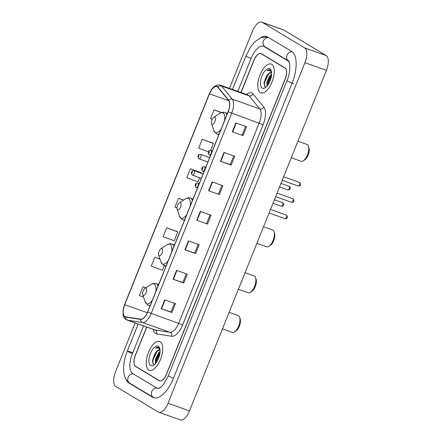 <?xml version="1.0" encoding="UTF-8"?>
<svg xmlns="http://www.w3.org/2000/svg" width="442" height="442" viewBox="0 0 442 442"><rect width="100%" height="100%" fill="white"/><g stroke="black" fill="none" stroke-linecap="round" stroke-linejoin="round"><path stroke-width="0.66" d="M146.783 327.069L135.401 355.39A9.564 4.282 -70.4 0 0 135.572 366.484L159.186 380.7A9.564 4.282 -70.4 0 0 159.54 380.866A9.564 4.282 -70.4 0 0 166.468 374.103L285.112 78.969A9.564 4.282 -70.4 0 0 284.941 67.88L261.327 53.659A9.564 4.282 -70.4 0 0 260.973 53.493A9.564 4.282 -70.4 0 0 254.04 60.261L241.072 92.522M289.388 62.543A17.216 7.707 -70.4 0 0 287.781 60.803L264.172 46.587A17.216 7.707 -70.4 0 0 263.537 46.283A17.216 7.707 -70.4 0 0 251.062 58.466L237.835 91.367M143.545 325.92L132.418 353.594A17.216 7.707 -70.4 0 0 132.727 373.556L156.341 387.778A17.216 7.707 -70.4 0 0 156.976 388.076A17.216 7.707 -70.4 0 0 159.998 387.91M135.169 322.942L115.583 371.656A12.752 5.713 -70.4 0 0 115.815 386.446L158.319 412.038A12.752 5.713 -70.4 0 0 158.788 412.264A12.752 5.713 -70.4 0 0 168.032 403.242L304.925 62.703A12.752 5.713 -70.4 0 0 304.693 47.918L262.194 22.321A12.752 5.713 -70.4 0 0 261.725 22.1A12.752 5.713 -70.4 0 0 252.481 31.122L229.459 88.394M158.788 412.264L180.275 419.9A12.752 5.713 -70.4 0 0 189.519 410.878L326.417 70.344A12.752 5.713 -70.4 0 0 326.185 55.554L283.681 29.962A12.752 5.713 -70.4 0 0 283.212 29.736L261.725 22.1M125.539 378.385A27.421 12.277 -70.4 0 0 128.937 382.993L152.551 397.214A27.421 12.277 -70.4 0 0 153.556 397.689A27.421 12.277 -70.4 0 0 173.43 378.291L292.074 83.162A27.421 12.277 -70.4 0 0 291.576 51.371L267.962 37.15A27.421 12.277 -70.4 0 0 266.951 36.669A27.421 12.277 -70.4 0 0 260.327 37.835M148.799 370.053A15.304 6.851 -70.4 0 0 149.363 370.319A15.304 6.851 -70.4 0 0 160.706 358.849A15.304 6.851 -70.4 0 0 160.181 341.749A15.304 6.851 -70.4 0 0 159.617 341.484A15.304 6.851 -70.4 0 0 148.274 352.954A15.304 6.851 -70.4 0 0 148.799 370.053A15.304 6.851 -70.4 0 0 149.363 370.319A15.304 6.851 -70.4 0 0 160.706 358.849A15.304 6.851 -70.4 0 0 160.181 341.749A15.304 6.851 -70.4 0 0 159.617 341.484A15.304 6.851 -70.4 0 0 148.274 352.954A15.304 6.851 -70.4 0 0 148.799 370.053M260.332 92.616A15.304 6.851 -70.4 0 0 260.896 92.881A15.304 6.851 -70.4 0 0 272.239 81.405A15.304 6.851 -70.4 0 0 271.708 64.311A15.304 6.851 -70.4 0 0 271.145 64.04A15.304 6.851 -70.4 0 0 259.802 75.516A15.304 6.851 -70.4 0 0 260.332 92.616A15.304 6.851 -70.4 0 0 260.896 92.881A15.304 6.851 -70.4 0 0 272.239 81.405A15.304 6.851 -70.4 0 0 271.708 64.311A15.304 6.851 -70.4 0 0 271.145 64.04A15.304 6.851 -70.4 0 0 259.802 75.516A15.304 6.851 -70.4 0 0 260.332 92.616M124.898 316.538A10.205 4.569 109.6 0 1 124.71 304.709L209.48 93.842A10.205 4.569 109.6 0 1 216.873 86.626A10.205 4.569 109.6 0 1 217.884 87.361L228.553 100.45A10.205 4.569 109.6 0 1 228.1 111.721L147.65 311.859A10.205 4.569 109.6 0 1 140.628 319.168L125.644 316.815A10.205 4.569 109.6 0 1 125.274 316.721A10.205 4.569 109.6 0 1 124.898 316.538M124.799 316.776A10.459 4.68 -70.4 0 0 125.567 317.058L140.55 319.411A10.459 4.68 -70.4 0 0 147.75 311.919L228.199 111.782A10.459 4.68 -70.4 0 0 228.663 100.229L217.994 87.14A10.459 4.68 -70.4 0 0 209.381 93.787L124.611 304.648A10.459 4.68 -70.4 0 0 124.799 316.776M212.95 143.169L202.221 139.313L198.668 148.158L208.436 151.816M201.099 172.651L190.369 168.8L186.811 177.645L197.972 181.817L199.613 177.734M177.397 231.619L166.667 227.768L163.109 236.614L174.27 240.785L177.822 231.94L177.303 231.547M146.65 327.025L135.335 355.169A9.564 4.282 -70.4 0 0 135.506 366.258L159.369 380.628A9.564 4.282 -70.4 0 0 159.722 380.794A9.564 4.282 -70.4 0 0 166.651 374.026L285.178 79.195A9.564 4.282 -70.4 0 0 285.002 68.101L261.145 53.736A9.564 4.282 -70.4 0 0 260.791 53.565A9.564 4.282 -70.4 0 0 253.857 60.333L240.94 92.472M223.995 152.429L234.741 156.247L231.183 165.093L220.442 161.269L223.995 152.429M235.846 122.942L246.592 126.76L243.034 135.606L232.293 131.788L235.846 122.942M188.436 240.879L199.182 244.697L195.629 253.542L184.883 249.724L188.436 240.879M176.585 270.36L187.331 274.178L183.773 283.024L173.032 279.206L176.585 270.36M164.733 299.847L175.48 303.665L171.921 312.511L161.175 308.687L164.733 299.847M212.143 181.911L222.89 185.728L219.331 194.574L208.585 190.756L212.143 181.911M200.292 211.392L211.033 215.215L207.48 224.055L196.734 220.238L200.292 211.392M221.586 112.5L214.072 109.831L210.519 118.677L212.16 119.29M160.015 259.1L154.81 257.25L151.258 266.095L162.413 270.266L164.269 265.653M145.893 287.775L142.959 286.731L139.407 295.576L143.562 297.134M183.601 200.088L178.518 198.281L174.96 207.127L176.988 207.889M207.48 224.055L196.734 220.238M219.331 194.574L208.585 190.756M171.921 312.511L171.015 311.964M174.491 303.311L171.01 311.975L161.175 308.687M183.773 283.024L182.866 282.477M186.347 273.83L182.861 282.488L173.032 279.206M195.629 253.542L194.718 252.995M198.198 244.349L194.718 253.006L184.883 249.724M243.034 135.606L232.293 131.788M231.183 165.093L230.276 164.546M233.752 155.893L230.271 164.557L220.442 161.269M178.518 198.281L183.507 200.149M166.667 227.768L177.822 231.94M154.81 257.25L160.048 259.211M142.959 286.731L145.838 287.808M190.369 168.8L201.53 172.971L201.397 173.292M201.53 172.971L201.005 172.579M202.221 139.313L213.381 143.49L210.619 150.352M213.381 143.49L212.856 143.097M214.072 109.831L221.387 112.566M210.049 214.862L206.569 223.525M221.901 185.38L218.42 194.038M245.608 126.412L242.122 135.07M160.07 350.346A7.205 3.227 -70.4 0 0 159.855 350.191A7.205 3.227 -70.4 0 0 159.59 350.064A7.205 3.227 -70.4 0 0 156.811 351.213L159.783 350.147M155.44 363.595L155.297 359.396L158.545 352.931L160.076 351.594M155.96 362.965L156.148 359.7L158.468 354.429L160.004 352.617M159.871 348.832L158.479 347.346M150.628 365.517A10.398 4.652 -70.4 0 0 153.672 365.158A10.398 4.652 -70.4 0 0 159.7 348.202A10.398 4.652 -70.4 0 0 158.358 346.29A10.398 4.652 -70.4 0 0 150.44 353.462A10.398 4.652 -70.4 0 0 150.628 365.517M156.811 351.213L155.103 353.147L152.468 360.401L153.368 364.103L154.706 364.346M158.822 347.506C157.893 346.976 156.794 347.219 155.518 348.23C157.02 347.705 158.297 347.92 159.352 348.876L160.015 349.705M155.518 348.23L158.639 347.412M152.855 363.446L153.081 359.584L157.496 350.705M156.236 362.595L156.496 360.799L159.954 353.064M152.44 360.777L155.396 352.733M155.877 361.805L158.766 354.009M222.47 328.914L232.188 332.373A8.928 3.995 -70.4 0 0 234.475 331.909A8.928 3.995 -70.4 0 0 239.647 317.35A8.928 3.995 -70.4 0 0 238.492 315.704A8.928 3.995 -70.4 0 0 238.166 315.549L229.133 312.339M146.075 288.25A3.823 1.713 -70.4 0 0 144.954 288.377A3.823 1.713 -70.4 0 0 142.738 294.621A3.823 1.713 -70.4 0 0 143.23 295.322A3.823 1.713 -70.4 0 0 146.147 292.681A3.823 1.713 -70.4 0 0 146.075 288.25M234.475 331.909L235.94 330.97A7.332 3.282 -70.4 0 0 240.194 319.008L239.647 317.35M238.398 289.289L248.117 292.742A8.928 3.995 -70.4 0 0 250.404 292.284A8.928 3.995 -70.4 0 0 255.581 277.725A8.928 3.995 -70.4 0 0 254.421 276.079A8.928 3.995 -70.4 0 0 254.095 275.924L245.061 272.714M162.004 248.619A3.823 1.713 -70.4 0 0 160.882 248.752A3.823 1.713 -70.4 0 0 158.667 254.995A3.823 1.713 -70.4 0 0 159.164 255.697A3.823 1.713 -70.4 0 0 162.076 253.056A3.823 1.713 -70.4 0 0 162.004 248.619M250.404 292.284L251.874 291.344A7.332 3.282 -70.4 0 0 256.122 279.383L255.581 277.725M256.863 243.354L266.581 246.807A8.928 3.995 -70.4 0 0 268.869 246.349A8.928 3.995 -70.4 0 0 274.046 231.79A8.928 3.995 -70.4 0 0 272.891 230.144A8.928 3.995 -70.4 0 0 272.559 229.989L263.526 226.779M180.474 202.685A3.823 1.713 -70.4 0 0 179.353 202.817A3.823 1.713 -70.4 0 0 177.132 209.055A3.823 1.713 -70.4 0 0 177.629 209.762A3.823 1.713 -70.4 0 0 180.54 207.121A3.823 1.713 -70.4 0 0 180.474 202.685M268.869 246.349L270.338 245.404A7.332 3.282 -70.4 0 0 274.587 233.448L274.046 231.79M291.261 157.794L300.974 161.247A8.928 3.995 -70.4 0 0 303.262 160.789A8.928 3.995 -70.4 0 0 308.439 146.225A8.928 3.995 -70.4 0 0 307.284 144.584A8.928 3.995 -70.4 0 0 306.958 144.423L297.925 141.213M214.867 117.124A3.823 1.713 -70.4 0 0 213.746 117.257A3.823 1.713 -70.4 0 0 211.53 123.495A3.823 1.713 -70.4 0 0 212.022 124.202A3.823 1.713 -70.4 0 0 214.939 121.561A3.823 1.713 -70.4 0 0 214.867 117.124M303.262 160.789L304.731 159.844A7.332 3.282 -70.4 0 0 308.986 147.882L308.439 146.225M271.603 72.908A7.205 3.227 -70.4 0 0 271.388 72.753A7.205 3.227 -70.4 0 0 271.123 72.626A7.205 3.227 -70.4 0 0 268.338 73.77L271.311 72.709M266.968 86.151L266.824 81.958L270.073 75.494L271.609 74.157M267.487 85.527L267.681 82.256L269.996 76.985L271.537 75.173M271.399 71.389L270.007 69.902M262.156 88.074A10.398 4.652 -70.4 0 0 265.206 87.72A10.398 4.652 -70.4 0 0 271.233 70.764A10.398 4.652 -70.4 0 0 269.885 68.847A10.398 4.652 -70.4 0 0 261.968 76.018A10.398 4.652 -70.4 0 0 262.156 88.074M268.338 73.77L266.631 75.704L263.996 82.958L264.896 86.66L266.239 86.908M270.355 70.068C269.421 69.538 268.322 69.775 267.051 70.786C268.554 70.267 269.83 70.482 270.88 71.433L271.548 72.261M267.051 70.786L270.173 69.969M264.388 86.008L264.614 82.146L269.023 73.261M267.769 85.151L268.023 83.356L271.482 75.621M263.973 83.339L266.929 75.289M267.404 84.367L270.3 76.565M232.47 89.461L245.951 55.935A5.1 0.414 21.9 0 0 251.067 58.438M268.543 37.498A5.1 4.542 121.1 0 0 263.382 40.913A5.1 4.542 121.1 0 0 265.045 46.808L288.637 61.013C289.488 59.919 291.444 71.134 286.963 80.632L168.319 375.766L163.8 384.037L160.744 387.352L158.451 388.623M292.085 51.714A5.1 4.542 121.1 0 0 286.996 55.134A5.1 4.542 121.1 0 0 288.643 61.018M293.681 83.737A5.1 0.414 -158.1 0 1 286.963 80.632M173.441 378.264A5.1 0.414 -158.1 0 1 168.319 375.766M154.269 397.894L153.424 397.435A5.1 4.542 -58.9 0 1 151.772 391.513A5.1 4.542 -58.9 0 1 157.208 388.164M153.424 397.435L129.81 383.22A5.1 4.542 -58.9 0 1 128.097 377.44A5.1 4.542 -58.9 0 1 133.307 373.904M129.81 383.22C126.6 381.38 124.594 377.678 123.81 372.12C123.18 365.595 124.346 358.578 127.307 351.07A5.1 0.414 21.9 0 0 132.429 353.567M283.681 29.962L262.194 22.321M326.185 55.554L304.693 47.918M326.417 70.344L304.925 62.703M189.519 410.878L168.032 403.242M159.916 380.96L159.186 380.7M136.313 366.744L135.572 366.484M130.163 383.429L128.937 382.993M132.76 352.738L128.44 351.202M265.399 47.023L264.172 46.587M288.759 61.151L287.781 60.803M124.71 304.709L147.274 312.732M246.465 94.433A15.94 7.138 109.6 0 1 252.155 93.146A15.94 7.138 109.6 0 1 253.144 94.019L263.813 107.108A15.94 7.138 109.6 0 1 263.112 124.716L182.657 324.853A15.94 7.138 109.6 0 1 171.684 336.279L156.7 333.92A15.94 7.138 109.6 0 1 153.153 329.334M217.994 87.14A3.188 2.751 -39.2 0 1 221.569 86.063L249.073 95.837A12.752 5.713 -70.4 0 0 248.282 95.14A12.752 5.713 -70.4 0 0 247.813 94.914L220.304 85.14A12.752 5.713 109.6 0 1 221.569 86.063L232.238 99.152A12.752 5.713 109.6 0 1 231.674 113.235L151.219 313.372L147.75 311.919M182.657 324.853L151.219 313.372A12.752 5.713 109.6 0 1 142.446 322.516L127.462 320.157A12.752 5.713 109.6 0 1 126.998 320.036L154.501 329.815A12.752 5.713 -70.4 0 0 154.965 329.931L169.949 332.29A12.752 5.713 -70.4 0 0 178.728 323.152L259.183 123.014A12.752 5.713 -70.4 0 0 259.741 108.925L249.073 95.837A3.188 2.751 140.8 0 0 253.144 94.019M125.567 317.058A3.188 2.84 -81.1 0 0 127.462 320.157L154.965 329.931A3.188 2.84 98.9 0 1 156.7 333.92M228.199 111.782L263.112 124.716M228.663 100.229A3.188 2.751 -39.2 0 1 232.238 99.152L259.741 108.925A3.188 2.751 140.8 0 0 263.813 107.108M171.684 336.279A3.188 2.84 98.9 0 0 169.949 332.29L142.446 322.516A3.188 2.84 -81.1 0 1 140.55 319.411M126.998 320.036L126.069 319.599C124.346 318.251 123.395 316.803 123.213 315.262L122.959 311.483L124.611 304.648M261.145 53.736L261.885 53.996M285.002 68.101L285.383 68.239M209.48 93.842L228.724 100.682M200.646 211.519L197.093 220.365M188.795 241.006L185.242 249.846M176.944 270.487L173.386 279.327M165.093 299.969L161.534 308.814M212.497 182.038L208.944 190.878M224.354 152.551L220.796 161.396M236.205 123.069L232.652 131.909M155.722 291.775A10.542 4.718 -70.4 0 0 154.236 284.046A10.542 4.718 -70.4 0 0 151.142 284.405L144.954 288.377M142.738 294.621L145.031 301.604A10.542 4.718 -70.4 0 0 146.396 303.549A10.542 4.718 -70.4 0 0 152.302 300.278M158.004 286.096A11.475 5.138 -70.4 0 0 156.479 283.858A11.475 5.138 -70.4 0 0 156.059 283.659C154.429 283.118 152.788 283.366 151.142 284.405M150.048 305.886L148.368 305.289A11.475 5.138 -70.4 0 0 150.324 305.201M171.651 252.15A10.542 4.718 -70.4 0 0 170.164 244.42A10.542 4.718 -70.4 0 0 167.07 244.78L160.882 248.752M158.667 254.995L160.96 261.979A10.542 4.718 -70.4 0 0 162.325 263.924A10.542 4.718 -70.4 0 0 168.236 260.647M173.933 246.47A11.475 5.138 -70.4 0 0 172.408 244.233A11.475 5.138 -70.4 0 0 171.988 244.034C170.358 243.492 168.717 243.741 167.07 244.78M165.977 266.261L164.297 265.659A11.475 5.138 -70.4 0 0 166.253 265.576M190.115 206.215A10.542 4.718 -70.4 0 0 188.629 198.486A10.542 4.718 -70.4 0 0 185.541 198.845L179.353 202.817M177.132 209.055L179.424 216.044A10.542 4.718 -70.4 0 0 180.789 217.989A10.542 4.718 -70.4 0 0 186.701 214.713M192.397 200.535A11.475 5.138 -70.4 0 0 190.878 198.298A11.475 5.138 -70.4 0 0 190.452 198.099C188.822 197.557 187.181 197.806 185.541 198.845M184.447 220.32L182.767 219.724A11.475 5.138 -70.4 0 0 184.723 219.635M224.514 120.649A10.542 4.718 -70.4 0 0 223.022 112.925A10.542 4.718 -70.4 0 0 219.934 113.285L213.746 117.257M211.53 123.495L213.823 130.484A10.542 4.718 -70.4 0 0 215.188 132.423A10.542 4.718 -70.4 0 0 221.094 129.152M226.796 114.975A11.475 5.138 -70.4 0 0 225.271 112.738A11.475 5.138 -70.4 0 0 224.845 112.533C223.216 111.992 221.58 112.246 219.934 113.285M218.84 134.76L217.16 134.164A11.475 5.138 -70.4 0 0 219.116 134.075M281.206 206.221A1.912 0.856 -70.4 0 0 281.278 206.254A1.912 0.856 -70.4 0 0 282.698 204.817A1.912 0.856 -70.4 0 0 282.631 202.679A1.912 0.856 -70.4 0 0 282.56 202.646A1.912 0.856 -70.4 0 0 282.482 202.629M193.867 170.662A2.392 1.072 109.6 0 1 194.082 170.689A2.392 1.072 109.6 0 1 194.165 170.734A2.392 1.072 109.6 0 1 194.248 173.402A2.392 1.072 109.6 0 1 192.48 175.198A2.392 1.072 109.6 0 1 192.392 175.154M191.64 173.203A0.796 0.359 -70.4 0 0 192.248 172.656A0.796 0.359 -70.4 0 0 192.231 171.728A0.796 0.359 -70.4 0 0 191.624 172.281A0.796 0.359 -70.4 0 0 191.64 173.203M287.775 189.883A1.912 0.856 -70.4 0 0 287.847 189.916A1.912 0.856 -70.4 0 0 289.261 188.485A1.912 0.856 -70.4 0 0 289.195 186.347A1.912 0.856 -70.4 0 0 289.129 186.314A1.912 0.856 -70.4 0 0 289.051 186.292M200.43 154.33A2.392 1.072 109.6 0 1 200.646 154.357A2.392 1.072 109.6 0 1 200.734 154.396A2.392 1.072 109.6 0 1 200.817 157.07A2.392 1.072 109.6 0 1 199.044 158.86A2.392 1.072 109.6 0 1 198.955 158.822M198.204 156.871A0.796 0.359 -70.4 0 0 198.812 156.319A0.796 0.359 -70.4 0 0 198.801 155.396A0.796 0.359 -70.4 0 0 198.193 155.943A0.796 0.359 -70.4 0 0 198.204 156.871M284.985 218.635A1.912 0.856 -70.4 0 0 285.057 218.668A1.912 0.856 -70.4 0 0 286.471 217.237A1.912 0.856 -70.4 0 0 286.405 215.099A1.912 0.856 -70.4 0 0 286.339 215.066A1.912 0.856 -70.4 0 0 286.261 215.044M197.64 183.082A2.392 1.072 109.6 0 1 197.856 183.11A2.392 1.072 109.6 0 1 197.944 183.148A2.392 1.072 109.6 0 1 198.027 185.822A2.392 1.072 109.6 0 1 196.254 187.612A2.392 1.072 109.6 0 1 196.165 187.574M196.01 184.148A0.796 0.359 -70.4 0 0 195.403 184.695A0.796 0.359 -70.4 0 0 195.414 185.623A0.796 0.359 -70.4 0 0 196.021 185.071A0.796 0.359 -70.4 0 0 196.01 184.148M291.549 202.303A1.912 0.856 -70.4 0 0 291.621 202.337A1.912 0.856 -70.4 0 0 293.04 200.9A1.912 0.856 -70.4 0 0 292.974 198.762A1.912 0.856 -70.4 0 0 292.902 198.729A1.912 0.856 -70.4 0 0 292.825 198.712M204.204 166.75A2.392 1.072 109.6 0 1 204.419 166.772A2.392 1.072 109.6 0 1 204.508 166.816A2.392 1.072 109.6 0 1 204.591 169.49A2.392 1.072 109.6 0 1 202.823 171.281A2.392 1.072 109.6 0 1 202.734 171.236M202.574 167.811A0.796 0.359 -70.4 0 0 201.966 168.363A0.796 0.359 -70.4 0 0 201.983 169.286A0.796 0.359 -70.4 0 0 202.591 168.739A0.796 0.359 -70.4 0 0 202.574 167.811M298.118 185.966A1.912 0.856 -70.4 0 0 298.19 185.999A1.912 0.856 -70.4 0 0 299.604 184.568A1.912 0.856 -70.4 0 0 299.538 182.43A1.912 0.856 -70.4 0 0 299.466 182.397A1.912 0.856 -70.4 0 0 299.394 182.38M210.773 150.413A2.392 1.072 109.6 0 1 210.989 150.44A2.392 1.072 109.6 0 1 211.077 150.484A2.392 1.072 109.6 0 1 211.16 153.153A2.392 1.072 109.6 0 1 209.386 154.949A2.392 1.072 109.6 0 1 209.298 154.904M209.138 151.479A0.796 0.359 -70.4 0 0 208.536 152.031A0.796 0.359 -70.4 0 0 208.547 152.954A0.796 0.359 -70.4 0 0 209.154 152.402A0.796 0.359 -70.4 0 0 209.138 151.479M127.307 351.07L138.186 324.014M267.631 36.962L261.228 37.459L254.973 41.659L250.531 47.117L245.951 55.935M265.089 46.835L263.537 46.283M220.304 85.14C215.768 84.273 212.116 87.135 209.348 93.721L124.583 304.588M260.791 53.565L261.714 53.896M159.722 380.794L160.242 380.982M148.368 305.289L147.49 304.869L145.031 301.604M158.617 284.571L156.059 283.659M164.297 265.659L163.418 265.244L160.96 261.979M174.546 244.94L171.988 244.034M182.767 219.724L181.883 219.309L179.424 216.044M193.016 199.005L190.452 198.099M217.16 134.164L216.276 133.749L213.823 130.484M227.409 113.445L224.845 112.533M272.968 203.298L281.278 206.254C284.339 206.425 284.073 203.618 282.858 202.79L274.394 199.745M201.32 178.341L192.16 175.049L191.259 173.192C191.889 171.485 191.552 170.557 194.082 170.689L203.105 173.899M279.532 186.966L287.847 189.916C290.902 190.088 290.637 187.286 289.427 186.452L280.963 183.408M207.889 162.004L198.729 158.711L197.823 156.855C198.452 155.153 198.115 154.219 200.646 154.357L209.674 157.567M270.498 209.436L286.637 215.204C287.974 217.641 287.449 218.79 285.057 218.668L269.073 212.989M199.209 183.59L197.856 183.11C195.325 182.971 195.662 183.905 195.032 185.607L195.939 187.463L197.425 188.032M277.068 193.104L293.201 198.872C294.543 201.303 294.013 202.458 291.621 202.337L275.637 196.657M205.779 167.258L204.419 166.772C201.895 166.64 202.226 167.568 201.602 169.275L202.502 171.131L203.994 171.695M283.631 176.767L299.77 182.54C301.107 184.971 300.582 186.126 298.19 185.999L282.206 180.319M212.342 150.921L210.989 150.44C208.458 150.308 208.795 151.236 208.165 152.943L209.066 154.794L210.558 155.363"/></g></svg>

